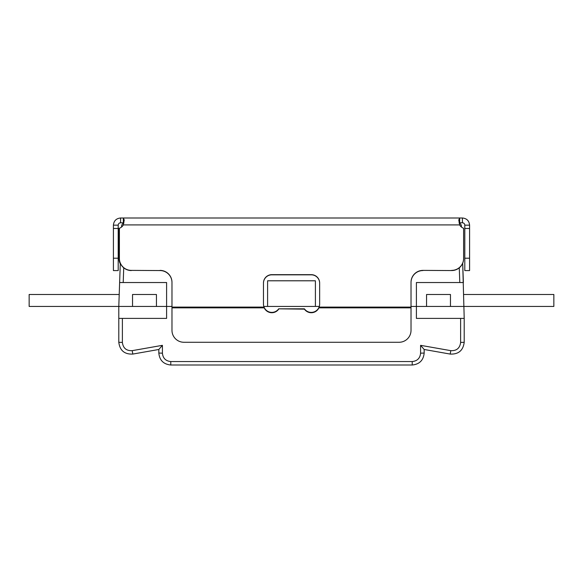 <?xml version="1.0" encoding="UTF-8"?>
<svg xmlns="http://www.w3.org/2000/svg" width="583" height="583" viewBox="0 0 583 583"><rect width="100%" height="100%" fill="white"/><g stroke="black" fill="none" stroke-linecap="round" stroke-linejoin="round"><path stroke-width="0.87" d="M123.895 222.874L120.586 222.772L120.586 217.991L462.414 217.991C466.764 218.428 469.155 220.819 469.585 225.162L469.585 258.218L464.804 258.218L464.804 270.585L469.585 270.585L469.585 258.218M411.022 307.853L318.886 307.853L319.083 307.103L411.022 307.103L411.022 330.35A11.951 11.922 0 0 1 399.071 342.272L183.929 342.272A11.951 11.922 0 0 1 171.978 330.35L171.978 307.103L264.026 307.103A8.366 8.359 180 0 1 263.465 304.093L263.465 283.017A8.366 8.359 180 0 1 271.838 274.659L311.278 274.659A8.366 8.359 180 0 1 319.644 283.017L319.644 304.093A8.366 8.359 180 0 1 319.083 307.103L319.083 307.27M411.022 307.103L411.022 282.332A11.951 11.944 -0 0 1 422.974 270.388L451.657 270.556A11.951 11.944 -0 0 0 463.609 258.612L463.609 228.412M264.026 307.27L264.23 307.518A8.366 8.344 180 0 0 278.696 308.822L304.413 308.822A8.366 8.344 180 0 0 318.886 307.518M462.414 217.991L462.414 222.772L459.659 222.772L459.659 217.991L458.777 220.01L459.659 224.914L123.341 224.914A7.171 7.164 180 0 1 119.391 228.244A7.171 7.164 0 0 1 119.041 228.354L119.041 228.521A7.171 7.164 180 0 0 119.391 228.412M264.23 307.518L264.026 307.103L264.23 307.853L171.978 307.853M318.886 307.853A8.366 8.344 0 0 1 304.413 309.15L278.696 308.822M278.696 309.15A8.366 8.344 0 0 1 264.23 307.853M319.644 283.185A8.366 8.359 -0 0 0 311.278 274.826L271.838 274.826A8.366 8.359 -0 0 0 263.465 283.185M160.026 270.556L131.343 270.388L160.026 270.556A11.951 11.944 180 0 1 171.978 282.5M131.343 270.388A11.951 11.944 180 0 1 119.391 258.444L119.391 258.612A11.951 11.944 -0 0 0 131.343 270.556M451.657 270.556L422.974 270.388M411.022 282.5A11.951 11.944 180 0 1 422.974 270.556M459.659 224.914A7.171 7.164 180 0 0 463.609 228.244L463.609 258.444A11.951 11.944 180 0 1 451.657 270.388M119.391 258.444L119.391 228.244M171.978 307.103L171.978 282.332A11.951 11.944 -0 0 0 160.026 270.388M120.28 263.902A11.951 11.944 0 0 1 119.041 258.612L119.041 228.521M118.196 258.218L113.415 258.218L113.415 270.585L118.196 270.585L118.196 228.478L113.415 228.478L113.415 225.162L118.196 225.162L118.196 228.478M464.804 258.218L464.804 225.162L469.585 225.162M469.585 228.478L464.804 228.478M464.804 225.162C464.658 223.719 463.864 222.917 462.414 222.772M459.659 222.772L459.105 222.874M113.415 258.218L113.415 228.478M123.341 224.914L124.223 220.01L123.341 217.991L123.341 222.772M113.415 225.162C113.845 220.819 116.236 218.428 120.586 217.991M120.586 222.772C119.136 222.917 118.342 223.719 118.196 225.162M120.302 263.188L118.794 306.439L156.441 306.439L156.441 294.488L132.538 294.488L132.538 306.439M123.866 223.019A3.585 3.585 0 0 0 121.592 226.233L121.563 227.042M426.559 294.488L426.559 306.439L450.462 306.439L450.462 294.488L426.559 294.488M460.621 318.391L460.621 342.425L464.206 342.294L464.206 318.391L464.206 342.294C463.142 350.521 458.464 354.442 450.178 354.07C458.464 354.442 463.142 350.521 464.206 342.294M424.169 349.479L450.178 354.07L450.805 350.66L420.583 345.333L424.169 349.479L424.169 353.05C423.447 360.301 419.461 364.28 412.217 365.009C419.461 364.28 423.447 360.301 424.169 353.05L420.583 353.181C420.081 358.254 417.29 361.037 412.217 361.547L412.217 365.009L170.783 365.009C163.539 364.28 159.553 360.301 158.831 353.05C159.553 360.301 163.539 364.28 170.783 365.009L170.783 361.547C165.71 361.037 162.919 358.254 162.417 353.181L158.831 353.05L158.831 349.479L162.417 345.333L158.831 349.479L132.822 354.07C124.536 354.442 119.858 350.521 118.794 342.294C119.858 350.521 124.536 354.442 132.822 354.07L132.195 350.66C126.394 350.922 123.122 348.182 122.379 342.425L118.794 342.294L118.794 318.391L166.6 318.391L166.6 306.439L171.978 306.439M263.808 306.439L319.309 306.439M411.022 306.439L426.559 306.439M464.206 318.391L462.698 263.188L463.376 282.536L416.4 282.536L416.4 318.391L464.206 318.391M121.592 226.233L122.452 226.182M460.548 226.182L461.408 226.233L461.437 227.042L461.408 226.233A3.585 3.585 0 0 0 459.134 223.019M315.403 306.439L315.403 280.795L267.597 280.795L267.597 306.439M119.209 294.488L29.15 294.488L29.15 306.439L118.794 306.439L118.794 318.391M156.441 306.439L166.6 306.439L166.6 282.536L119.624 282.536M450.462 306.439L553.85 306.439L553.85 294.488L463.791 294.488M460.621 342.425C459.878 348.182 456.606 350.922 450.805 350.66M420.583 345.333L420.583 353.181M412.217 361.547L170.783 361.547C165.71 361.037 162.919 358.254 162.417 353.181L162.417 345.333L132.195 350.66C126.394 350.922 123.122 348.182 122.379 342.425L122.379 318.391M459.273 267.816L459.79 282.536M123.21 282.536L123.727 267.816"/></g></svg>
